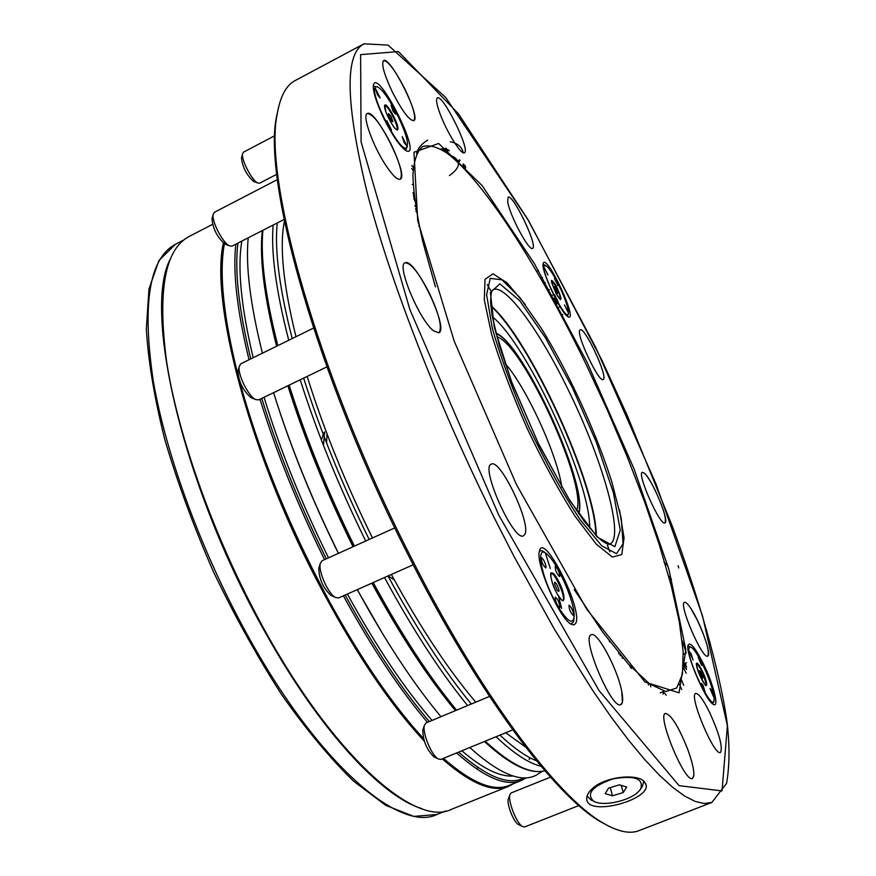<?xml version="1.0" encoding="UTF-8"?>
<svg xmlns="http://www.w3.org/2000/svg" width="876" height="876" viewBox="0 0 876 876"><rect width="100%" height="100%" fill="white"/><g stroke="black" fill="none" stroke-linecap="round" stroke-linejoin="round"><path stroke-width="1.31" d="M553.106 597.585L557.552 605.863C568.02 622.497 573.572 625.628 574.196 615.237C574.185 601.111 558.319 564.757 548.026 555.198C536.221 542.551 539.2 570.221 553.106 597.585M539.298 551.727C540.58 549.997 542.726 550.511 545.737 553.271M574.054 618.215L573.539 622.004L570.769 623.986M560.114 606.816C559.096 601.845 557.475 598.626 555.264 597.136C555.242 601.308 556.764 604.812 559.819 607.67L560.114 606.816M546.12 567.177C545.113 562.272 543.492 559.074 541.259 557.563C541.28 561.68 542.802 565.151 545.836 567.966L546.12 567.177M559.917 575.817C558.91 571.021 557.333 567.878 555.187 566.4C555.22 570.429 556.72 573.824 559.654 576.605L559.917 575.817M573.747 614.722C572.729 609.86 571.141 606.707 569.017 605.25C569.028 609.324 570.517 612.762 573.473 615.576L573.747 614.722M562.808 600.509C566.487 598.779 554.793 571.951 551.015 573.452M556.786 584.456C554.924 581.62 554.223 581.62 554.694 584.467L557.235 590.293C559.764 592.68 559.622 590.731 556.786 584.456M703.297 663.581C695.259 647.747 690.189 641.582 688.098 645.086C684.977 652.401 705.727 701.238 713.338 704.37C719.601 708.542 713.403 683.926 703.297 663.581M687.967 645.886L691.252 647.276M713.973 700.603L712.659 703.899M544.489 265.516C539.255 269.764 569.367 328.336 568.425 312.195C567.538 304.76 563.476 294.084 556.26 280.167C552.46 273.192 549.318 268.56 546.81 266.249L544.489 265.516M543.032 264.355L545.803 265.516M568.338 313.444L567.484 316.335M557.125 303.808L554.07 298.201M554.442 278.502L557.99 285.532L554.442 278.502M564.451 304.947L567.998 311.998L564.451 304.947M554.475 294.61L558.078 301.771L554.475 294.61M544.379 267.848L547.982 274.987L544.379 267.848M560.443 299.669C560.804 297.533 559.249 293.066 555.789 286.255L551.398 280.43M555.8 291.467L556.808 293.044C559.501 296.055 553.577 283.463 554.179 287.47L555.8 291.467M392.897 121.731L390.992 116.388L388.594 113.552L388.594 115.019L391.616 121.041L392.897 121.731M396.686 129.747C399.982 128.75 387.367 103.609 384.608 105.711M377.425 94.718L380.184 97.959L375.508 88.706L377.425 94.718M392.974 111.11L395.623 114.241L391.057 105.164L392.974 111.11M404.208 142.744L406.836 145.832L402.27 136.689L404.208 142.744M388.758 126.823L391.484 129.998L386.809 120.691L388.758 126.823M374.917 88.071C370.8 96.864 399.927 152.336 406.278 147.978L407.526 143.598C407.077 131.619 389.272 96.097 379.877 88.531C377.238 86.275 375.585 86.122 374.917 88.071M405.665 150.442L407.504 145.909M378.005 87.184L373.275 86.023M669.713 580.032L671.509 579.277L668.585 575.937M663.931 561.998L667.917 565.984M678.112 565.732L678.769 567.976L678.112 565.732M412.191 184.497L413.144 184.245M414.162 195.863L413.012 192.545M440.946 149.161L446.486 148.504M447.954 149.61L442.38 150.015L448.063 149.697M447.056 150.606L447.494 153.486M458.487 162.607L460.097 160.439M463.185 152.49C461.761 146.774 457.48 143.204 450.352 141.759M464.05 168.466L464.554 165.016M448.151 153.979L447.198 150.606M463.809 168.225L464.915 166.287M578.828 805.559L524.615 826.966L522.523 826.561C516.643 823.571 507.664 800.817 509.909 794.663L511.157 792.933L550.478 777.165M518.931 824.765L518.384 824.491C513.664 822.082 506.503 803.949 508.31 799L508.529 798.419M284.087 219.46L231.998 246.112L229.556 245.882C222.975 243.309 211.51 221.321 213.164 214.434L214.39 212.299L277.462 179.558M225.767 244.437L225.088 244.185C217.423 237.538 213.054 229.162 211.992 219.055L212.167 218.365M603.586 379.078C607.167 374.271 584.478 326.463 580.186 329.825L579.868 330.121C575.74 333.964 598.987 383.184 603.181 379.505L603.586 379.078M692.445 778.446L693.814 775.764C694.208 770.42 692.237 761.77 687.912 749.801C678.769 726.872 671.301 714.75 665.497 713.403C656.54 714.761 684.901 783.396 692.456 778.435C695.259 775.84 693.748 766.292 687.912 749.801C678.769 726.861 671.301 714.739 665.497 713.403M391.079 144.168C380.578 123.877 372.629 113.672 367.252 113.562C361.887 115.063 372.804 145.81 385.692 165.137C392.547 175.419 397.375 180.106 400.179 179.197C403.223 175.266 400.19 163.582 391.079 144.168M418.903 226.183L419.385 226.785M609.335 641.057L609.488 641.823M372.453 537.973C345.308 482.818 323.551 428.966 307.158 376.417M295.968 336.712C283.211 284.569 279.356 246.036 284.426 221.102M545.343 553.03L550.325 568.513M558.789 597.531L561.636 608.404M525.567 747.031L505.715 732.752M475.777 702.158C448.49 670.162 420.349 627.599 391.353 574.481M262.176 231.943C259.515 259.263 264.322 297.358 276.586 346.228M287.865 385.758C304.366 438.339 326.091 492.005 353.028 546.755M371.851 583.153C400.222 635.253 428.09 677.75 455.454 710.655M484.308 741.556L502.835 756.82M248.215 237.812C245.488 265.658 250.218 304.114 262.417 353.192M273.586 392.667C289.978 445.216 311.604 498.772 338.486 553.325M357.298 589.625C385.56 641.407 413.45 683.773 440.967 716.71M469.81 747.513C500.798 775.424 523.76 784.14 538.674 773.639L542.408 771.274M276.488 401.821C292.485 451.666 313.115 502.178 338.388 553.369M357.222 589.658L383.447 635.122M241.82 241.086C237.297 267.925 241.075 306.797 253.186 357.726M264.048 397.277C280.068 449.749 301.552 503.273 328.511 557.837M347.367 594.038C376.023 646.127 404.252 688.262 432.054 720.433M461.849 750.787C482.654 768.57 499.736 776.979 513.106 775.994M530.352 757.948L529.378 759.251M530.057 757.795L529.038 759.207M475.044 780.91C465.386 776.245 454.743 768.767 443.125 758.485M423.798 739.486C373.745 686.116 313.181 584.259 272.425 481.176C231.658 378.016 215.014 285.981 224.727 241.71M223.369 243.013C210.163 300.687 248.127 448.162 316.181 579.025C352.502 648.678 388.539 702.727 424.312 741.162M442.238 758.846C470.74 783.779 492.838 792.944 508.551 786.352L513.686 783.582M212.561 224.355L189.074 236.509C164.852 249.31 157.362 290.996 166.593 361.547C177.291 431.2 209.474 524.549 252.627 607.605C325.303 748.75 413.844 829.145 451.677 809.238L508.551 786.352M477.168 769.325L477.606 767.277M237.779 244.24L236.761 243.681M618.861 653.89L618.697 652.905M416.516 211.97L415.881 211.204M640.706 788.849C643.794 778.479 634.563 775.161 613.036 778.863C592.417 786.122 585.913 793.536 593.512 801.113C603.4 807.234 632.439 800.27 639.896 789.977L640.706 788.849M608.557 788.115L619.354 784.797L626.69 787.031L623.241 792.539L612.521 795.813L605.174 793.623L608.557 788.115M643.783 781.14L642.338 786.571L640.75 788.783M592.855 800.806L590.917 799.93L587.095 795.901M621.237 785.378L623.241 792.539M610.265 787.59L612.521 795.813M492.279 316.696C527.232 344.202 590.862 482.457 589.679 528.25M490.834 306.118C529.356 339.516 595.68 484.165 595.855 535.159M512.712 729.872L440.902 759.404L438.164 758.89C431.474 755.462 422.068 732.369 424.433 725.251L426.01 722.963L489.52 696.409M434.518 757.105L433.784 756.744C426.502 749.276 422.845 740.308 422.823 729.861L423.086 729.095M413.187 564.768L338.629 597.925L335.453 597.432C328.226 593.95 318.076 571.174 320.287 563.465L322.04 560.76L394.802 527.867M331.774 595.757L330.909 595.362C323.091 588.015 319.05 578.97 318.798 568.228L319.083 567.33M326.847 366.902L258.639 399.894L255.595 399.533C248.401 396.401 237.352 374.019 239.268 366.42L240.834 363.792L313.488 328.095M251.839 397.989L251.007 397.638C243.002 390.619 238.655 381.805 237.954 371.194L238.195 370.329M464.357 152.752C470.97 150.891 442.851 93.765 437.332 97.948C435.799 99.108 436.587 104.08 439.719 112.851C446.212 131.126 461.334 155.468 464.357 152.752C470.981 150.902 442.851 93.754 437.332 97.948M532.75 248.226C537.82 245.324 512.821 193.541 508.091 197.199L507.708 201.951C509.81 215.606 529.213 251.686 532.575 248.357L532.75 248.226M655.489 490.976C651.065 481.964 647.353 476.018 644.375 473.149L642.338 472.284C636.491 473.193 660.285 526.498 664.928 522.862C666.713 519.183 663.559 508.551 655.489 490.976M697.438 620.372L691.153 608.94C688.032 604.133 685.809 601.922 684.495 602.316C678.057 603.203 702.508 659.935 707.72 656.124C709.757 651.766 706.33 639.841 697.438 620.372M709.374 711.903C703.121 699.442 698.577 693.299 695.741 693.474C688.251 694.493 714.301 756.722 720.488 752.484C723.007 747.272 719.295 733.749 709.374 711.903C703.121 699.442 698.577 693.299 695.741 693.474C688.262 694.493 714.301 756.722 720.499 752.484C723.007 747.272 719.305 733.749 709.374 711.903M622.409 702.3L621.785 691.591C617.766 669.275 597.257 630.895 591.278 634.75C580.744 636.732 611.897 710.502 620.854 704.632L622.409 702.3M524.779 534.491C531.612 524.144 500.273 458.192 491.305 464.138C479.884 466.831 513.894 542.463 523.541 535.773L524.779 534.491C531.612 524.133 500.273 458.192 491.316 464.138C479.884 466.831 513.894 542.463 523.541 535.773L524.779 534.491M429.054 292.529C418.662 272.513 410.669 262.625 405.051 262.866C396.193 264.771 419.44 320.331 433.576 330.865L438.81 332.814C442.577 327.963 439.325 314.539 429.054 292.529M405.139 89.527C395.415 70.584 388.232 60.937 383.579 60.597C381.137 63.817 384.038 74.23 392.284 91.86C402.128 110.913 409.289 120.516 413.768 120.647C416.188 117.329 413.308 106.949 405.139 89.527M276.838 174.258L259.69 183.172L257.862 183.018C252.179 180.938 241.053 159.695 242.575 153.771L243.484 152.172L274.9 135.638M254.182 181.661L253.679 181.474C246.714 175.222 242.641 167.436 241.458 158.107L241.59 157.592M323.441 445.347L324.689 431.945L323.364 433.456L321.919 438.777M327.022 433.916L326.573 442.971M388.079 575.937L394.244 579.792M629.417 665.256L631.235 668.355M413.428 195.83L414.479 198.502M278.776 106.346L276.641 116.092C262.307 180.007 316.838 376.384 408.588 555.756C478.011 693.573 554.683 795.244 600.071 821.458L608.842 826.199M648.492 684.977L647.999 682.678M609.849 551.924L607.451 545.2M490.79 290.777L487.264 284.569M413.078 170.338L411.665 168.466M622.431 658.237L622.245 657.142M415.618 206.517L414.906 205.663M364.011 43.8L295.212 80.537C286.31 85.125 280.342 96.174 277.287 113.672C262.909 177.686 317.802 375.081 410.056 555.494C479.851 694.11 556.851 796.284 602.316 822.553C617.569 831.653 629.833 834.335 639.13 830.59L711.86 802.438L726.565 783.396C729.785 764.89 729.807 743.385 726.631 718.878C718.451 666.121 698.862 598.461 672.286 526.115L627.26 415.52L601.889 360.178L528.611 220.686L445.643 97.411L388.112 45.114L364.011 43.8C344.531 53.786 345.527 103.171 367.022 191.964C389.93 280.43 438.022 404.865 494.294 517.88L514.146 556.687L554.125 628.716L592.767 690.562L611.01 716.853L628.278 739.782L644.397 759.207L659.256 775.074L672.735 787.371L684.769 796.153L695.314 801.496L704.337 803.533L711.86 802.438M650.791 686.784L650.277 684.353M413.297 167.524L411.786 165.531M465.09 165.586L465.682 167.677L464.926 169.396M459.374 159.717L458.148 161.25M416.56 153.639C417.808 148.34 421.52 143.828 427.696 140.105M440.748 149.051L446.256 148.329M644.243 781.556L646.181 785.06C649.642 800.095 587.927 816.793 586.756 799.295C586.351 796.01 588.146 792.506 592.154 788.783C604.385 776.694 636.896 773.201 644.243 781.556M622.212 657.986L622.037 656.901M415.673 206.824L414.961 205.98M543.525 262.68L543.131 263.523C540.634 270.016 561.647 314.67 568.185 316.784C578.554 322.499 548.551 256.701 543.525 262.68M575.97 622.902C582.463 607.824 543.328 530.79 539.408 551.179C535.214 563.038 559.6 619.08 571.251 624.281L574.196 624.927L575.97 622.902M384.137 119.07C392.995 136.448 400.376 147.026 406.289 150.792C423.677 159.147 377.096 66.215 373.362 85.29C372.869 91.706 376.461 102.963 384.137 119.07M587.194 362.5L634.071 468.923L668.957 569.564L685.875 649.773L679.075 692.796L645.086 682.097L586.723 609.214L516.446 484.57L454.173 341.092L417.71 220.555L413.965 152.238L438.657 143.478L482.085 185.526L534.327 263.501L587.194 362.5M532.575 248.357C538.455 246.857 512.953 193.508 508.091 197.199M579.868 330.121C575.74 333.964 598.987 383.184 603.181 379.505C608.787 378.202 584.818 326.387 580.197 329.825M664.928 522.862C669.888 522.052 652.16 479.281 644.375 473.149L642.349 472.284M691.153 608.94C688.032 604.133 685.809 601.922 684.506 602.316C678.068 603.203 702.508 659.935 707.72 656.124C712.024 655.423 700.647 623.219 691.153 608.94M621.785 691.591C617.777 669.264 597.257 630.884 591.278 634.75C580.744 636.732 611.897 710.502 620.865 704.622C622.945 703.548 623.252 699.201 621.785 691.591M438.81 332.814C449.618 329.387 414.523 256.558 405.051 262.866M400.179 179.197C409.563 176.207 375.344 107.825 367.252 113.562M413.768 120.647C421.586 118.271 390.192 55.681 383.579 60.597M435.471 286.934L422.78 241.666C416.801 215.025 413.516 192.994 412.914 175.594C413.79 161.042 416.965 151.384 422.473 146.62C429.109 144.551 437.431 146.829 447.439 153.442C484.34 181.628 539.244 267.936 585.77 363.682L607.178 409.694L626.931 456.035L644.506 501.598L659.431 545.2L671.191 585.628L679.272 621.544L683.17 651.558L682.448 674.192L676.699 687.978L665.727 691.547L649.51 683.806L628.355 664.096L602.907 632.428L574.251 589.625M619.496 510.007L624.062 538.039L621.763 554.574L612.335 557.059L596.282 544.138L575.039 516.249C558.954 490.845 542.945 461.466 527.024 428.123C512.142 394.288 500.338 362.993 491.578 334.227L484.308 299.92L484.997 279.334L493.024 273.805L507.051 282.86L525.326 304.607M573.145 386.513C589.307 419.856 602.217 451.731 611.875 482.118L621.281 518.669L623.077 543.821L616.496 553.698L601.702 545.781L580.153 519.753C563.158 493.944 546.066 463.119 528.874 427.269C512.931 390.849 500.733 357.78 492.257 328.062L486.607 294.752L490.253 278.371L502.036 279.838L519.917 297.61L541.477 328.588C552.187 345.889 562.742 365.193 573.145 386.513M596.217 535.532C596.326 484.691 529.378 338.683 490.79 305.593M490.779 305.527C529.356 338.41 596.523 484.888 596.271 535.586M699.311 671.465L701.895 677.674C704.972 681.495 699.081 667.326 699.311 671.465M705.727 685.229L705.903 683.28C703.45 673.786 700.34 667.26 696.573 663.723M711.411 690.113L709.998 688.427L713.48 696.661L711.411 690.113M702.957 685.131L701.501 683.411L705.049 691.777L702.957 685.131M691.022 653.496L689.532 651.733L693.08 660.011L691.022 653.496M685.295 663.209L686.565 667.14M699.606 658.938L698.172 657.219L701.654 665.366L699.606 658.938M713.929 696.475C712.56 684.353 699.136 654.142 692.522 648.284C690.54 646.411 689.368 646.499 689.007 648.558C686.488 659.989 714.783 716.732 714.126 699.004L713.929 696.475M666.275 695.226L663.231 691.613L663.11 694.164M679.327 684.189L681.725 689.5M681.232 679.426L683.729 685.295M686.215 673.239L683.236 667.403M449.114 154.713C461.389 159.914 461.488 166.878 449.41 175.594M458.093 162.52L458.104 162.542C457.217 158.983 454.535 156.618 450.056 155.468M462.517 166.889L463.305 163.9L463.032 167.415M462.648 167.02L463.459 164.119M449.344 150.705L443.661 150.814M448.26 149.851L442.588 150.135M686.083 652.149L682.185 640.739M557.508 594.443C566.279 609.521 566.06 593.84 557.454 579.124C548.792 564.056 548.694 579.332 557.508 594.443M562.907 600.487C567.079 599.414 554.727 571.097 551.103 573.397C550.654 570.243 548.989 578.959 557.486 594.377C561.22 599.666 563.027 601.702 562.907 600.487M556.282 285.883C549.975 276.86 549.986 279.532 556.315 293.898C562.6 302.844 562.589 300.172 556.282 285.883M555.953 286.178C553.752 282.214 552.241 280.287 551.409 280.386L551.617 282.543L557.443 295.88L560.498 299.691C561.133 297.928 559.611 293.427 555.953 286.178M396.883 129.637C400.179 128.641 387.564 103.51 384.816 105.613L385.944 112.018C390.773 122.563 394.145 128.312 396.029 129.276L396.883 129.637M384.641 105.514C383.184 110.266 396.708 134.477 397.879 129.276C399.204 124.436 385.977 100.63 384.641 105.514M387.991 575.97L389.174 578.171C417.184 629.548 444.548 671.509 471.288 704.03M499.955 735.117C513.774 748.06 525.961 756.623 536.517 760.795M277.232 222.964C274.451 250.065 279.433 288.598 292.201 338.563M303.644 378.125C320.342 430.751 342.188 484.527 369.157 539.463M467.62 705.563C441.011 672.998 413.822 631.278 386.075 580.383L384.52 577.514M365.708 541.018C338.771 486.169 316.937 432.426 300.194 379.79M288.73 340.26C276.06 291.007 270.87 252.606 273.148 225.055M541.061 766.281C528.666 763.281 513.664 753.426 496.057 736.716M262.888 230.3C260.358 257.938 265.34 296.373 277.812 345.626M289.146 385.133C305.735 437.737 327.482 491.403 354.397 546.131M373.209 582.551L374.764 585.409C402.544 636.173 429.809 677.761 456.582 710.184M485.216 741.184C510.599 764.638 530.484 774.504 544.883 770.77C529.958 774.614 509.821 764.847 484.483 741.479M518.592 765.931C508.562 761.277 497.25 753.097 484.669 741.403M455.881 710.48C428.528 677.52 400.682 635.012 372.344 582.934M353.521 546.525C326.584 491.786 304.859 438.12 288.335 385.528M277.035 346.009C264.563 296.416 259.745 257.905 262.581 230.465M345.133 595.034L346.502 597.542C374.468 648.207 402.084 689.554 429.328 721.572M458.597 752.123C487.319 777.297 509.175 785.871 524.166 777.833M237.922 243.09C234.483 270.728 238.776 309.327 250.788 358.908M261.76 398.383C277.911 450.888 299.428 504.368 326.31 558.833M427.466 722.35C400.288 690.31 372.782 649.072 344.947 598.658L343.392 595.811M324.58 559.622C297.709 505.189 276.192 451.731 260.019 399.226M249.036 359.762C237.057 310.531 232.666 271.998 235.841 244.152M526.421 777.768L521.362 780.483C506.142 786.889 484.548 777.702 456.615 752.944M224.387 243.78C218.956 273.651 223.533 317.572 238.119 375.541M239.301 380.085C259.384 453.932 290.011 528.819 331.216 604.758C362.642 661.303 393.423 705.936 423.568 738.632M443.442 758.353C471.649 782.936 493.538 791.959 509.098 785.422L521.362 780.483M422.068 808.69C382.275 797.138 320.43 731.318 265.997 633.72C183.478 489.147 142.503 311.429 170.163 259.296M436.861 814.505L413.8 816.399L385.725 805.362L353.499 781.085C330.263 758.474 306.381 729.741 281.831 694.898C257.489 657.11 234.713 616.102 213.492 571.853C193.826 526.914 177.62 482.895 164.863 439.807C154.494 398.481 148.307 361.635 146.336 329.267L148.975 289.003L158.928 260.533L175.408 244.305C149.249 258.267 141.868 303.808 153.256 380.896C166.254 456.692 203.32 556.742 250.536 640.586C320.813 766.369 400.431 832.638 436.861 814.505L445.479 811.034M561.845 487.275C557.235 454.578 526.695 387.959 504.926 363.135M578.401 513.303C589.263 486.968 523.049 342.56 496.002 333.603M576.518 510.566C588.387 486.87 522.556 343.282 496.845 336.811M498.762 515.088L599.053 690.573L679.075 785.641L722.021 790.918L727.387 725.733L702.618 616.31L656.31 484.735L595.822 347.619L527.582 219.022L458.608 114L398.438 51.585L360.616 54.63L361.098 141.912L409.913 309.644L498.762 515.088M620.35 655.719L620.186 654.7M416.133 209.671L415.465 208.871M492.969 289.726C505.2 283.233 539.736 330.898 568.382 390.17C602.743 459.736 625.103 538.477 609.663 544.237C608.721 544.784 606.181 543.646 602.042 540.81L597.454 536.758L584.095 521.165L568.272 497.886L538.324 443.278L511.836 382.319L499.276 345.396L492.115 315.71L490.582 302.132C490.954 290.854 492.104 290.493 492.969 289.726M572.422 387.761L596.403 442.369L613.408 492.739L620.252 530.133L614.886 546.679L597.257 537.087L570.112 501.05L539.134 445.161L511.683 382.21L494.283 327.295L490.407 292.562L499.857 283.846L519.632 300.577L545.376 337.687L572.422 387.761M706.089 683.214C703.439 673.217 700.285 666.702 696.606 663.679C697.668 665.837 693.781 657.701 699.453 674.684C708.991 692.664 704.687 682.513 705.793 685.24L706.089 683.214M706.625 683.368C705.596 675.188 695.445 656.934 696.497 665.18C697.482 673.37 707.797 691.854 706.625 683.368M686.477 669.505L685.908 668.399M684.868 666.461L683.455 663.953M685.021 665.158L684.167 663.669M540.81 278.437L542.54 277.604M536.681 271.33L538.422 270.487M554.76 303.359L556.424 302.57M550.785 296.121L552.482 295.311M561.155 315.24L562.83 314.44M557.322 308.078L558.997 307.279M547.642 290.482L549.351 289.671M543.668 283.441L545.387 282.62M414.797 200.867L413.8 198.502M518.384 824.491L522.523 826.561M508.31 799L509.909 794.663M225.088 244.185L229.556 245.882M211.992 219.055L213.164 214.434M455.761 710.524C428.397 677.487 400.562 634.969 372.278 582.967M353.455 546.558C326.529 491.819 304.793 438.164 288.259 385.571M276.947 346.053C264.519 296.789 259.635 258.31 262.296 230.607M509.098 785.422C493.155 792.003 471.124 783.045 442.982 758.539M423.864 739.705C374.151 686.653 314.188 586.11 273.411 483.815C232.644 381.432 215.277 289.321 224.114 243.594M175.408 244.305L183.664 240.035M593.512 801.113L590.917 799.93M433.784 756.744L438.164 758.89M422.823 729.861L424.433 725.251M330.909 595.362L335.453 597.432M318.798 568.228L320.287 563.465M251.007 397.638L255.595 399.533M237.954 371.194L239.268 366.42M253.679 181.474L257.862 183.018M241.458 158.107L242.575 153.771M578.707 513.741C589.11 486.585 523.103 342.79 495.871 333.077M600.071 821.458L602.316 822.553M276.641 116.092L277.287 113.672M646.181 785.06L645.809 783.746M683.411 663.975L686.587 662.672M683.324 654.295L686.16 653.135M685.229 663.231L684.747 667.501L686.499 668.87M660.208 692.839L663.231 691.613"/></g></svg>
